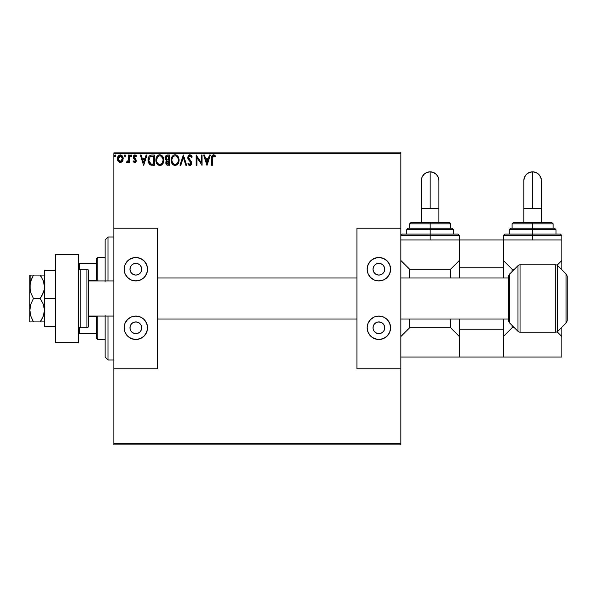 <?xml version="1.0" encoding="UTF-8"?>
<svg xmlns="http://www.w3.org/2000/svg" width="597" height="597" viewBox="0 0 597 597"><rect width="100%" height="100%" fill="white"/><g stroke="black" fill="none" stroke-linecap="round" stroke-linejoin="round"><path stroke-width="0.9" d="M113.885 444.907L400.833 444.907L113.885 444.907L113.885 368.774L113.885 444.907M113.885 153.563L400.833 153.563L400.833 228.226L356.916 228.226L356.916 368.774L400.833 368.774L400.833 443.437L113.885 443.437L400.833 443.437L400.833 444.907L400.833 153.563L113.885 153.563L113.885 228.226L113.885 153.563M122.445 161.406L123.176 158.086L121.594 155.25L119.049 155.25L117.602 157.429L117.855 160.802L119.691 162.563L122.042 161.906L123.213 158.75C123.236 156.623 122.273 155.339 120.318 154.892C118.378 155.339 117.415 156.623 117.43 158.75L118.199 161.414L120.318 162.645L122.258 161.668M128.467 155.026L129.258 155.026L128.467 155.026L128.221 160.623L126.497 162.391L127.564 162.526L128.467 161.414L128.467 162.511L129.258 162.511L129.258 155.026L129.258 162.511L129.258 155.026L128.467 155.026L128.348 160.115L126.497 162.391L127.101 162.645L128.467 161.414L128.467 162.511L129.258 162.511L128.467 162.511M134.721 162.645L135.862 161.988L136.206 160.384L134.176 157.735L134.049 156.593L134.952 155.81L136.034 156.601L136.482 155.907L134.862 154.892L133.847 155.324L133.221 156.675L133.459 158.212L135.422 160.541L134.847 161.705L133.661 160.936L133.198 161.578L134.25 162.541L134.721 162.645L136.22 160.683L135.967 159.526L133.989 157.018L134.952 155.81L136.034 156.601L136.482 155.907L134.862 154.892L133.198 157.056L133.459 158.212L135.429 160.72L134.668 161.727L133.661 160.936L133.198 161.578L134.721 162.645M151.742 155.026L149.981 155.466L148.914 156.563L148.071 160.727L148.534 162.809L149.757 164.526L152.802 165.272L154.354 165.272L154.354 155.026L151.974 155.026C149.235 155.399 147.929 157.063 148.049 160.018L150.362 164.906L154.354 165.272L154.354 155.026L154.354 165.272L152.802 165.272M167.548 155.026L169.593 155.026L166.518 155.25L165.265 156.884L165.362 159.19L166.742 160.556L166.003 161.526L165.817 163.227L166.72 164.929L169.593 165.272L169.593 155.026L169.593 165.272L169.593 155.026L167.548 155.026C165.944 155.272 165.138 156.242 165.13 157.936L166.742 160.556L165.787 162.735C165.794 164.347 166.585 165.197 168.145 165.272L167.72 165.257M180.831 165.272L179.973 165.272L183.257 155.026L179.973 165.272L180.831 165.272L183.324 157.496L185.816 165.272L186.674 165.272L183.391 155.026L186.674 165.272L183.391 155.026L179.973 165.272L180.831 165.272L183.324 157.496L185.816 165.272L186.674 165.272L185.816 165.272M201.256 155.026L201.256 162.653L196.137 155.026L196.137 165.272L196.92 165.272L196.92 157.63L202.047 165.272L202.047 155.026L201.256 155.026L202.047 155.026L201.256 155.026L201.256 162.653L196.137 155.026L196.137 165.272L196.92 165.272L196.92 157.63L202.047 165.272L202.047 155.026L201.883 165.272M212.629 156.496L212.428 158.459L213.136 155.907L215.047 156.735L215.45 155.944L213.51 154.765L211.838 156.078L211.637 165.272L212.428 165.272L212.428 158.459L213.517 155.81L215.047 156.735L215.45 155.944L213.51 154.765C211.95 155.295 211.323 156.489 211.637 158.354L211.637 165.272L212.428 165.272L212.442 157.66M209.465 155.026L210.323 155.026L207.04 165.272L210.323 155.026L209.465 155.026L208.413 158.309L205.532 158.309L204.48 155.026L203.622 155.026L206.905 165.272L210.323 155.026L209.465 155.026L208.413 158.309L205.532 158.309L204.48 155.026L203.622 155.026L206.905 165.272L203.622 155.026L204.48 155.026M189.891 154.765L188.271 155.698L187.727 157.533L188.234 159.354L190.756 162.481L190.294 164.376L189.368 164.354L188.473 163.168L187.854 163.802L189.839 165.533L191.227 164.735L191.644 162.735L188.771 158.556L188.63 156.847L189.943 155.81L191.555 157.518L192.189 157.004L191.07 155.205L189.891 154.765L187.727 157.533L190.876 163.19L189.846 164.488L188.473 163.168L187.854 163.802L189.839 165.533L191.667 163.145L191.264 161.586L188.51 157.548L189.943 155.81L191.555 157.518L192.189 157.004L189.891 154.765M179.055 160.1L178.831 158.28L177.66 156.011L176.011 154.892L174.19 154.892L172.667 155.899L171.384 158.324L171.384 161.996L173.399 165.026L175.622 165.503L178.137 163.638L179.055 160.1C179.093 157.183 177.772 155.407 175.1 154.765C172.429 155.429 171.123 157.227 171.167 160.153C171.123 163.108 172.451 164.906 175.16 165.533C177.816 164.839 179.115 163.026 179.055 160.1M163.802 159.645L162.421 156.011L159.63 154.772L158.115 155.295L156.869 156.63L155.929 160.153L156.877 163.697L158.16 165.026L159.921 165.533L161.414 165.13L162.638 164.018L163.809 160.1C163.869 163.026 162.571 164.839 159.921 165.533C162.571 164.839 163.869 163.026 163.809 160.1C163.847 157.183 162.533 155.407 159.862 154.765C157.19 155.429 155.877 157.227 155.929 160.153C155.877 163.108 157.205 164.906 159.921 165.533M146.138 155.026L146.996 155.026L143.713 165.272L146.996 155.026L146.138 155.026L145.086 158.309L142.205 158.309L141.153 155.026L140.295 155.026L143.578 165.272L146.996 155.026L146.138 155.026L145.086 158.309L142.205 158.309L141.153 155.026L140.295 155.026L143.578 165.272L140.295 155.026L141.153 155.026M130.437 155.75L131.094 154.892L130.437 155.75L131.094 156.601L130.437 155.75L131.094 154.892L131.743 155.601L130.952 154.914L130.601 156.31L131.243 156.578L131.721 156.041L131.094 156.601L131.758 155.75L131.094 156.601L130.497 156.115M125.057 154.892L125.713 155.75L125.057 154.892L124.4 155.75L125.057 154.892L125.713 155.75L125.542 155.183L124.907 154.914L124.437 155.451L124.907 156.578L125.713 155.75L125.057 156.601L125.713 155.75L125.057 156.601L124.4 155.75L125.131 156.593M115.855 155.75L114.915 154.974L114.706 156.31L115.348 156.578L115.818 156.041L115.199 156.601L115.855 155.75L115.199 154.892L114.542 155.75L115.199 156.601L114.542 155.75L115.199 154.892L115.855 155.75L115.199 154.892M400.833 152.093L113.885 152.093L400.833 152.093L400.833 153.563L400.833 152.093M212.428 165.272L211.637 165.272M211.637 158.354L211.651 157.66M213.808 154.787L214.733 155.227M215.45 155.944L215.047 156.735L213.517 155.81M212.465 157.265L212.651 156.444M206.972 162.802L205.868 159.362L208.077 159.362L206.972 162.802L205.868 159.362L208.077 159.362L206.972 162.802M196.92 165.272L196.137 165.272L196.316 155.026M191.368 155.511L191.734 156.033M192.189 157.004L191.428 157.235M189.637 155.854L188.876 156.377M188.54 157.198L188.585 158.071M188.667 158.317L188.906 158.787M189.712 159.809L191.182 161.459M191.644 163.563L191.562 163.966M191.562 163.988L191.227 164.735M190.973 165.048L190.309 165.466M190.495 165.384L190.1 165.511M188.883 165.205L188.271 164.511M187.854 163.802L188.473 163.168L188.809 163.742M188.965 163.974L188.473 163.168M189.361 164.347L190.077 164.459M190.824 163.645L190.353 161.802M190.406 161.862L188.189 159.287M188.018 158.929L187.756 158.011M187.854 158.444L187.764 158.048M188.07 156.048L188.712 155.213M188.965 155.019L189.406 154.824M192.025 156.608L191.838 156.22M188.585 155.324L188.271 155.698M179.003 161.026L178.936 161.474M178.391 163.168L178.719 162.332M178.593 162.69L178.137 163.63M174.697 165.503L174.242 165.414M172.682 164.421L171.585 162.623M171.57 162.578L172.123 163.697M171.249 161.294L171.182 160.615M171.22 159.235L171.182 159.69M171.384 158.324L171.764 157.265M172.115 156.615L172.66 155.899M173.846 155.019L174.63 154.795M175.555 154.795L176.011 154.892L175.555 154.795M178.54 157.429L178.719 157.899M178.943 158.787L179.003 159.175M177.981 161.959L178.16 161.287M175.555 164.444L175.13 164.488C172.973 163.944 171.921 162.503 171.958 160.153L172.003 160.899L171.958 160.153C171.906 157.787 172.966 156.347 175.13 155.81C177.257 156.347 178.302 157.78 178.264 160.108L178.227 159.369L178.264 160.108C178.316 162.459 177.264 163.914 175.13 164.488L175.309 164.481M172.473 162.556L172.839 163.175M172.13 161.6L172.003 160.899M172.503 162.615L172.13 161.623M173.026 163.406L173.436 163.824L173.026 163.406M174.757 164.459L173.914 164.153M172.137 158.668L173.466 156.429M172.914 156.996L172.429 157.824M172.003 159.414L172.13 158.683M177.816 157.854L178.033 158.421M176.518 156.235L177.063 156.713M166.966 165.07L167.354 165.197M166.362 164.593L166.1 164.175M165.914 163.705L165.817 163.227M165.72 159.809L165.369 159.198M165.362 159.19L166.041 160.138M166.078 158.772L165.914 157.936L167.906 156.078L168.802 156.078L168.802 159.884L167.153 159.765L168.406 159.884L167.153 159.765L165.929 157.712L165.959 158.384M166.914 163.832L166.72 161.891L167.794 160.981M166.645 162.115L166.57 162.712L168.802 160.936L168.802 164.22L167.988 164.22L166.57 162.712L166.891 163.794M166.876 159.653L166.085 158.802M165.959 157.489L166.712 156.302M166.72 161.891L167.041 161.362M168.406 160.936L168.802 160.936L168.802 164.22L167.988 164.22M159.459 165.503L159.003 165.414M157.444 164.429L156.884 163.712M156.011 161.294L155.944 160.615M156.526 157.265L156.19 158.16M156.877 156.615L157.421 155.899M158.608 155.019L159.384 154.795M161.6 155.272L162.854 156.593L161.6 155.28M163.294 157.421L163.481 157.899M163.705 158.787L163.757 159.175M161.653 164.981L162.063 164.653M161.824 156.72L160.959 156.056L162.787 158.421M162.742 161.959L163.026 160.108C163.071 162.459 162.026 163.914 159.884 164.488L159.884 164.488C157.735 163.944 156.683 162.503 156.72 160.153C156.668 157.787 157.72 156.347 159.884 155.81C162.018 156.347 163.063 157.78 163.026 160.108L162.914 161.287M162.041 163.302L160.071 164.481M157.227 162.556L157.601 163.175M156.72 160.153L156.757 160.899L156.72 160.153M156.884 161.6L156.757 160.899M157.257 162.615L156.892 161.623M157.787 163.406L158.198 163.824L157.787 163.406M159.518 164.459L158.675 164.153M156.892 158.668L158.227 156.429M157.675 156.996L157.183 157.824M163.026 160.108L162.981 159.369L163.026 160.108M162.571 157.854L162.272 157.302M160.809 164.287L161.877 163.503M151.563 165.212L150.989 165.115M150.205 164.824L149.765 164.533M149.444 164.242L148.071 160.727M148.049 160.018L148.056 159.571M148.056 159.556L148.093 159.123M148.153 158.668L148.243 158.227M149.392 155.936L151.519 155.041M150.593 155.198L151.063 155.093M149.504 162.802L151.048 164.026L148.854 160.6L150.145 156.608L153.563 156.078L153.563 164.22L150.78 163.936L149.243 162.287M152.474 164.212L151.899 164.175M148.914 158.944L149.004 158.518M143.646 162.802L142.541 159.362L144.75 159.362L143.646 162.802L142.541 159.362L144.75 159.362L143.646 162.802M133.198 161.578L133.661 160.936L134.847 161.705M134.668 161.727L135.429 160.72L134.168 159.041M135.392 161.048L133.198 157.056M135.429 160.72L135.243 160.041L135.429 160.72M135.586 155.063L136.161 155.481M136.482 155.907L135.937 156.459M136.034 156.601L134.743 155.839M134.235 156.22L134.049 156.593M134.034 156.638L134.176 157.735L135.967 159.526L136.22 160.683M133.997 157.205L134.004 156.802M134.78 158.332L135.967 159.526M136.138 161.362L135.885 161.959M131.758 155.75L131.094 154.892L131.758 155.75M127.101 162.645L126.497 162.391L127.101 162.645L126.497 162.391L126.877 161.593L127.445 161.683M128.131 160.869L128.452 158.75M128.467 158.063L128.467 157.541M128.467 158.183L128.452 158.832M128.422 159.474L128.348 160.115M124.9 156.578L124.46 156.115M124.773 154.974L124.437 155.451M118.393 161.668L118.012 161.115M117.87 160.832L117.631 160.205M117.445 158.414L117.519 157.765M117.818 156.802L118.131 156.213M120.49 154.899L120.975 154.974M121.803 155.392L122.758 156.653M123.034 160.13L122.631 161.108M122.512 156.205L121.594 155.25M119.631 155.966L120.818 155.884L120.325 155.81L122.422 158.742L120.198 161.72L118.221 158.742L118.34 157.757L118.251 159.242L120.325 155.81L121.795 156.623M121.937 156.832L122.4 158.242M120.198 161.72L122.422 158.742L121.93 160.668L120.818 161.645M120.072 161.705L118.721 160.668L118.251 159.242M119.385 161.414L119.833 161.645M120.325 155.81L119.825 155.892M119.385 156.101L118.713 156.832L119.385 156.101M122.4 159.25L122.422 158.742M177.07 156.72L177.518 157.302M178.093 158.653L178.227 159.377M167.906 156.078L168.802 156.078L168.802 159.884L168.406 159.884M156.757 159.414L156.892 158.683M162.854 158.653L162.981 159.377M152.72 156.078L153.563 156.078L153.563 164.22L153.048 164.22M149.034 161.66L148.929 161.175M150.735 156.287L151.123 156.19M118.221 158.742L118.251 158.242M118.34 157.757L118.713 156.832M120.818 155.884L121.266 156.108M122.31 159.742L121.93 160.668M105.102 316.067L105.102 357.058L108.027 359.991L108.027 316.067L108.027 359.991L113.885 359.991L108.027 359.991L105.102 357.058L105.102 315.5M105.102 281.5L105.102 239.942L108.027 237.009L113.885 237.009L108.027 237.009L108.027 280.933L108.027 237.009L105.102 239.942L105.102 280.933M96.318 316.611L96.318 338.029L97.781 339.492L97.781 316.067L97.781 339.492L105.102 339.492L97.781 339.492L96.318 338.029L96.318 316.067L96.318 316.611L88.408 316.611L96.318 316.611M96.318 280.389L96.318 263.367L96.318 280.389L88.408 280.389L96.318 280.389M96.318 258.971L96.318 263.367L96.318 258.971L97.781 257.508L96.318 258.971M97.781 280.933L97.781 257.508L97.781 280.933M105.102 257.508L97.781 257.508L105.102 257.508M78.752 333.633L96.318 333.633L79.625 333.633L79.625 327.656L79.625 333.633L78.752 333.633M96.318 263.367L78.752 263.367L79.625 263.367L79.625 269.344L79.625 263.367L96.318 263.367M43.35 316.067L40.171 321.925L33.477 321.925L30.872 316.261L29.85 310.209L30.111 307.179L30.857 304.201L33.477 298.5L30.872 292.836L29.85 286.791L30.857 280.777L33.477 275.075L29.85 275.075L30.865 275.075L29.85 275.075L29.85 321.925L43.088 321.925M32.805 320.716L30.805 316.067L29.85 310.209L29.85 321.925M43.35 280.933L44.491 286.791L44.171 289.881L41.887 295.754L40.171 298.5L33.477 298.5L40.171 298.5L43.245 304.089L44.491 310.209L44.171 313.306L43.253 316.328L40.171 321.925L42.521 317.97M41.887 275.075L33.477 275.075L40.171 275.075L43.253 280.672L44.163 283.672L44.171 289.881L43.253 292.896L40.171 298.5L43.245 304.089L44.163 307.097L44.491 310.209L43.253 316.32M42.521 279.03L43.245 280.665M33.477 275.075L32.014 275.075L33.477 275.075L30.865 280.754L32.462 276.941M41.887 277.821L40.7 275.866M44.171 275.075L40.171 275.075M41.88 321.925L40.171 321.925L41.193 320.358M40.171 321.925L44.171 321.925M32.014 277.874L30.111 283.754L29.85 286.791L29.85 310.209L30.857 304.201L33.477 298.5L30.872 292.836L30.119 289.866L30.111 275.075M30.857 321.925L30.119 321.925M32.022 321.925L33.447 321.925M32.014 275.075L30.865 275.075M44.491 326.32L55.327 326.32L44.491 326.32L44.491 298.5L55.327 298.5L44.491 298.5L44.491 270.68L55.327 270.68L44.491 270.68L44.491 326.32M55.327 342.424L55.327 254.576L78.752 254.576L55.327 254.576L55.327 342.424L78.752 342.424L78.752 254.576L78.752 342.424L55.327 342.424M86.946 269.217L86.946 327.783A1.463 1.463 0 0 0 88.408 326.32L88.408 270.68A1.463 1.463 0 0 0 86.946 269.217L80.214 269.217A1.463 1.463 0 0 0 78.752 270.68A1.463 1.463 0 0 1 80.214 269.217L80.214 327.783L80.214 269.217L86.946 269.217A1.463 1.463 0 0 1 88.408 270.68L88.408 326.32A1.463 1.463 0 0 1 86.946 327.783L86.946 269.217M78.752 326.32A1.463 1.463 0 0 0 80.214 327.783L86.946 327.783L80.214 327.783A1.463 1.463 0 0 1 78.752 326.32M113.885 280.933L88.408 280.933L113.885 280.933M88.408 316.067L113.885 316.067L88.408 316.067M157.809 318.999L356.916 318.999L157.809 318.999M400.833 318.999L508.592 318.999L400.833 318.999M508.592 278.001L400.833 278.001L508.592 278.001M356.916 278.001L157.809 278.001L356.916 278.001M136.989 274.963L135.847 275.075A5.858 5.858 0 0 1 129.989 269.217A5.858 5.858 0 0 1 135.847 263.367L138.086 263.807L139.989 265.075L141.258 266.978L141.705 269.217L141.258 271.463L139.989 273.359L138.086 274.627L135.847 275.075L133.609 274.627L131.706 273.359L130.437 271.463L129.989 269.217L130.437 266.978L131.706 265.075L133.609 263.807L135.847 263.367A5.858 5.858 0 0 1 141.705 269.217A5.858 5.858 0 0 1 135.847 275.075L134.706 274.963M134.706 322.037L135.847 321.925A5.858 5.858 0 0 1 141.705 327.783A5.858 5.858 0 0 1 135.847 333.633A5.858 5.858 0 0 1 129.989 327.783A5.858 5.858 0 0 1 135.847 321.925L138.086 322.373L139.989 323.641L141.258 325.537L141.705 327.783L141.258 330.022L139.989 331.925L138.086 333.193L134.706 333.522L132.594 332.648L130.974 331.036L130.101 328.925L130.101 326.641L130.974 324.529L132.594 322.91L134.706 322.037L136.989 322.037M135.847 339.492A11.709 11.709 0 0 1 124.131 327.783A11.709 11.709 0 0 1 135.847 316.067L140.325 316.962L144.131 319.499L146.668 323.298L147.556 327.783L146.668 332.26L144.131 336.059L140.325 338.603L135.847 339.492L131.362 338.603L127.564 336.059L125.027 332.26L124.131 327.783L125.027 323.298L127.564 319.499L131.362 316.962L135.847 316.067A11.709 11.709 0 0 1 147.556 327.783A11.709 11.709 0 0 1 135.847 339.492M135.847 280.933A11.709 11.709 0 0 1 124.131 269.217A11.709 11.709 0 0 1 135.847 257.508L140.325 258.397L144.131 260.941L146.668 264.74L147.556 269.217L146.668 273.702L144.131 277.501L140.325 280.038L135.847 280.933L131.362 280.038L127.564 277.501L125.027 273.702L124.131 269.217L125.027 264.74L127.564 260.941L131.362 258.397L135.847 257.508A11.709 11.709 0 0 1 147.556 269.217A11.709 11.709 0 0 1 135.847 280.933L138.131 280.709M113.885 228.226L113.885 368.774L157.809 368.774L157.809 228.226L113.885 228.226L157.809 228.226L157.809 368.774L113.885 368.774L113.885 228.226M142.355 259.479L140.325 258.397M125.027 273.702L126.109 275.724M140.713 272.471L139.989 273.359M131.706 273.359L130.974 272.471M135.847 316.067L133.564 316.291M129.34 337.521L131.362 338.603M146.668 323.298L145.586 321.276M139.989 323.641L140.713 324.529M130.974 324.529L131.706 323.641M380.02 274.963L378.879 275.075A5.858 5.858 0 0 1 373.021 269.217A5.858 5.858 0 0 1 378.879 263.367L381.117 263.807L383.013 265.075L384.289 266.978L384.729 269.217L384.289 271.463L383.013 273.359L381.117 274.627L378.879 275.075L376.632 274.627L374.737 273.359L373.468 271.463L373.021 269.217L373.468 266.978L374.737 265.075L376.632 263.807L378.879 263.367A5.858 5.858 0 0 1 384.729 269.217A5.858 5.858 0 0 1 378.879 275.075L377.729 274.963M377.729 322.037L378.879 321.925A5.858 5.858 0 0 1 384.729 327.783A5.858 5.858 0 0 1 378.879 333.633A5.858 5.858 0 0 1 373.021 327.783A5.858 5.858 0 0 1 378.879 321.925L382.132 322.91L383.744 324.529L384.617 326.641L384.617 328.925L383.744 331.036L382.132 332.648L380.02 333.522L377.729 333.522L375.625 332.648L374.006 331.036L373.132 328.925L373.132 326.641L374.006 324.529L375.625 322.91L377.729 322.037L380.02 322.037M378.879 339.492A11.709 11.709 0 0 1 367.162 327.783A11.709 11.709 0 0 1 378.879 316.067L383.356 316.962L387.154 319.499L389.699 323.298L390.587 327.783L389.699 332.26L387.154 336.059L383.356 338.603L378.879 339.492L374.394 338.603L370.595 336.059L368.058 332.26L367.162 327.783L368.058 323.298L370.595 319.499L374.394 316.962L378.879 316.067A11.709 11.709 0 0 1 390.587 327.783A11.709 11.709 0 0 1 378.879 339.492M378.879 280.933A11.709 11.709 0 0 1 367.162 269.217A11.709 11.709 0 0 1 378.879 257.508L383.356 258.397L387.154 260.941L389.699 264.74L390.587 269.217L389.699 273.702L387.154 277.501L383.356 280.038L378.879 280.933L374.394 280.038L370.595 277.501L368.058 273.702L367.162 269.217L368.058 264.74L370.595 260.941L374.394 258.397L378.879 257.508A11.709 11.709 0 0 1 390.587 269.217A11.709 11.709 0 0 1 378.879 280.933L381.162 280.709M356.916 228.226L400.833 228.226L400.833 368.774L356.916 368.774L356.916 228.226M385.386 259.479L383.356 258.397M368.058 273.702L369.14 275.724M383.744 272.471L383.013 273.359M374.737 273.359L374.006 272.471M378.879 316.067L376.588 316.291M372.371 337.521L374.394 338.603M389.699 323.298L388.617 321.276M383.013 323.641L383.744 324.529M374.006 324.529L374.737 323.641M421.333 208.457L430.116 208.457L430.116 171.832A8.783 8.783 -0 0 0 421.333 180.615L422.004 177.257L423.907 174.406L426.758 172.503L430.116 171.832L430.116 208.457L421.333 208.457L421.333 222.368L421.333 180.615C421.855 175.287 424.78 172.354 430.116 171.832C435.452 172.354 438.377 175.287 438.899 180.615L438.235 177.257L436.325 174.406L433.482 172.503L430.116 171.832A8.783 8.783 -0 0 1 438.899 180.615L438.899 208.457L430.116 208.457L438.899 208.457L438.899 222.368L438.899 208.457M459.399 239.942L459.399 267.755L459.399 239.942L503.316 239.942L503.316 278.001L503.316 267.755L459.399 267.755L459.399 278.001L459.399 267.755L503.316 267.755L503.316 239.942L400.833 239.942L459.399 239.942L459.399 235.546L430.116 235.546L430.116 239.942L430.116 235.546L400.833 235.546L430.116 235.546L430.116 234.084L402.303 234.084L430.116 234.084L430.116 229.688L406.691 229.688L430.116 229.688L430.116 228.226L408.154 228.226L430.116 228.226L430.116 222.368L411.087 222.368L449.145 222.368L430.116 222.368L430.116 223.838L409.617 223.838L430.116 223.838L430.116 228.226L451.653 228.226M453.541 234.084L453.541 229.688L406.691 229.688L408.154 228.226M408.579 228.226L430.116 228.226L430.116 235.546L400.833 235.546L402.303 234.084L457.936 234.084L459.399 235.546M409.617 327.783L409.617 318.999L409.617 327.783L450.616 327.783L409.617 327.783L400.833 336.566L409.617 327.783M409.617 278.001L409.617 269.217L450.616 269.217L450.616 278.001L450.616 269.217L409.617 269.217L400.833 260.434L409.617 269.217L409.617 278.001M450.616 318.999L450.616 327.783L459.399 336.566L450.616 327.783L450.616 318.999M459.399 260.434L450.616 269.217L459.399 260.434M400.833 357.058L459.399 357.058L400.833 357.058M450.616 228.226L450.616 223.838L430.116 223.838L450.616 223.838L449.145 222.368M430.116 229.688L453.541 229.688L430.116 229.688M430.116 228.226L452.078 228.226L430.116 228.226M430.116 235.546L459.399 235.546L430.116 235.546M430.116 234.084L457.936 234.084L430.116 234.084M459.399 357.058L503.316 357.058L503.316 329.245L459.399 329.245L459.399 318.999L459.399 329.245L503.316 329.245L503.316 318.999L503.316 357.058L459.399 357.058L459.399 329.245L459.399 357.058M523.815 208.457L532.599 208.457L532.599 171.832A8.783 8.783 -0 0 0 523.815 180.615L524.487 177.257L526.39 174.406L529.24 172.503L532.599 171.832L532.599 208.457L523.815 208.457L523.815 222.368L523.815 180.615C524.338 175.287 527.263 172.354 532.599 171.832C537.934 172.354 540.86 175.287 541.382 180.615L540.718 177.257L538.807 174.406L535.957 172.503L532.599 171.832A8.783 8.783 -0 0 1 541.382 180.615L541.382 208.457L532.599 208.457L541.382 208.457L541.382 222.368L541.382 208.457M561.881 239.942L561.881 260.434L561.881 239.942L503.316 239.942L561.881 239.942L561.881 235.546L532.599 235.546L532.599 239.942L532.599 235.546L503.316 235.546L532.599 235.546L532.599 234.084L504.786 234.084L532.599 234.084L532.599 229.688L509.174 229.688L532.599 229.688L532.599 228.226L510.636 228.226L532.599 228.226L532.599 222.368L513.569 222.368L551.628 222.368L532.599 222.368L532.599 223.838L512.099 223.838L532.599 223.838L532.599 228.226L554.135 228.226M556.023 234.084L556.023 229.688L509.174 229.688L510.636 228.226M511.062 228.226L532.599 228.226L532.599 235.546L503.316 235.546L504.786 234.084L560.419 234.084L561.881 235.546M512.099 327.783L512.099 325.44L512.099 327.783L514.442 327.783L512.099 327.783L503.316 336.566L512.099 327.783M512.099 271.56L512.099 269.217L514.442 269.217L512.099 269.217L503.316 260.434L512.099 269.217L512.099 271.56M561.881 260.434L557.113 265.195L561.881 260.434L561.881 269.807L561.881 260.434M503.316 357.058L561.881 357.058L503.316 357.058M557.113 331.805L561.881 336.566L561.881 357.058L561.881 327.193L561.881 336.566L557.113 331.805M553.098 228.226L553.098 223.838L532.599 223.838L553.098 223.838L551.628 222.368M532.599 229.688L556.023 229.688L532.599 229.688M532.599 228.226L554.561 228.226L532.599 228.226M532.599 235.546L561.881 235.546L532.599 235.546M532.599 234.084L560.419 234.084L532.599 234.084M555.688 264.829A2.925 2.925 0 0 1 557.762 265.687L566.075 274.001A3.657 3.657 0 0 1 567.15 276.59A3.657 3.657 0 0 0 566.075 274.001L557.762 265.687L557.762 331.313A2.925 2.925 0 0 1 555.688 332.171L520.047 332.171A2.925 2.925 0 0 1 517.98 331.313L509.659 322.999A3.657 3.657 0 0 1 508.592 320.41L508.592 276.59A3.657 3.657 0 0 1 509.659 274.001L517.98 265.687A2.925 2.925 0 0 1 520.047 264.829L555.688 264.829L520.047 264.829L520.047 332.171L555.688 332.171L555.688 264.829L555.688 332.171A2.925 2.925 0 0 0 557.762 331.313L566.075 322.999L557.762 331.313L557.762 265.687A2.925 2.925 0 0 0 555.688 264.829M567.15 320.41A3.657 3.657 0 0 1 566.075 322.999L566.075 274.001L566.075 322.999A3.657 3.657 0 0 0 567.15 320.41L567.15 276.59L567.15 320.41M517.98 331.313L517.98 265.687L509.659 274.001L509.659 322.999L517.98 331.313A2.925 2.925 0 0 0 520.047 332.171L520.047 264.829A2.925 2.925 0 0 0 517.98 265.687L517.98 331.313M508.592 320.41A3.657 3.657 0 0 0 509.659 322.999L509.659 274.001A3.657 3.657 0 0 0 508.592 276.59L508.592 320.41M409.617 228.226L409.617 223.838L411.087 222.368M406.691 234.084L406.691 229.688M453.541 229.688L452.078 228.226M512.099 228.226L512.099 223.838L513.569 222.368M509.174 234.084L509.174 229.688M503.316 239.942L503.316 235.546M556.023 229.688L554.561 228.226"/></g></svg>
